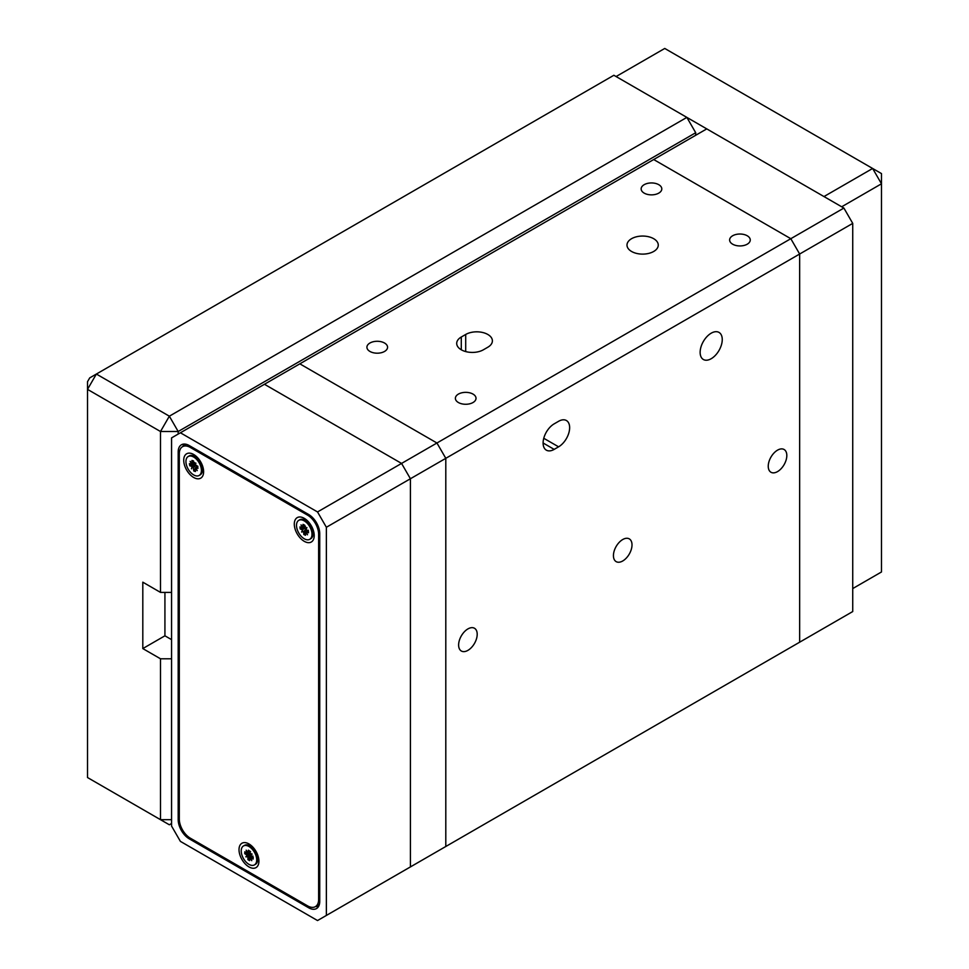 <?xml version="1.0" encoding="UTF-8"?>
<svg xmlns="http://www.w3.org/2000/svg" width="969" height="969" viewBox="0 0 969 969"><rect width="100%" height="100%" fill="white"/><g stroke="black" fill="none" stroke-linecap="round" stroke-linejoin="round"><path stroke-width="1.45" d="M461.28 349.785A15.637 9.024 0 0 0 483.398 349.785L487.819 347.229A15.637 9.024 0 0 0 492.397 340.846A15.637 9.024 0 0 0 482.744 332.512A15.637 9.024 0 0 0 465.701 334.462L461.28 337.018A15.637 9.024 0 0 0 456.702 343.401A15.637 9.024 0 0 0 461.28 349.785L461.28 337.018M653.687 238.701A15.637 9.024 0 0 0 636.645 236.739A15.637 9.024 0 0 0 626.991 245.084A15.637 9.024 0 0 0 631.57 251.468A15.637 9.024 0 0 0 648.612 253.43A15.637 9.024 0 0 0 658.266 245.084A15.637 9.024 0 0 0 653.687 238.701M658.775 184.691A10.32 5.959 0 0 0 647.522 183.395A10.32 5.959 0 0 0 641.151 188.907A10.32 5.959 0 0 0 644.179 193.122A10.32 5.959 0 0 0 655.432 194.406A10.32 5.959 0 0 0 661.803 188.907A10.32 5.959 0 0 0 658.775 184.691M384.536 343.026A10.32 5.959 0 0 0 373.283 341.73A10.32 5.959 0 0 0 366.912 347.229A10.32 5.959 0 0 0 369.94 351.444A10.32 5.959 0 0 0 381.192 352.74A10.32 5.959 0 0 0 387.564 347.229A10.32 5.959 0 0 0 384.536 343.026M473.005 394.092A10.32 5.959 0 0 0 461.753 392.808A10.32 5.959 0 0 0 455.382 398.307A10.32 5.959 0 0 0 458.398 402.523A10.32 5.959 0 0 0 469.65 403.819A10.32 5.959 0 0 0 476.021 398.307A10.32 5.959 0 0 0 473.005 394.092M747.244 235.77A10.32 5.959 0 0 0 735.992 234.474A10.32 5.959 0 0 0 729.621 239.973A10.32 5.959 0 0 0 732.637 244.188A10.32 5.959 0 0 0 743.889 245.484A10.32 5.959 0 0 0 750.26 239.973A10.32 5.959 0 0 0 747.244 235.77M711.185 358.724A15.637 9.024 120 0 0 721.408 344.952A15.637 9.024 120 0 0 719.01 332.415A15.637 9.024 120 0 0 711.185 333.191A15.637 9.024 120 0 0 700.975 346.975A15.637 9.024 120 0 0 703.373 359.499A15.637 9.024 120 0 0 711.185 358.724M467.918 650.369A13.142 7.582 120 0 0 476.494 638.789A13.142 7.582 120 0 0 474.483 628.263A13.142 7.582 120 0 0 467.918 628.917A13.142 7.582 120 0 0 459.33 640.485A13.142 7.582 120 0 0 461.341 651.011A13.142 7.582 120 0 0 467.918 650.369M622.728 560.978A13.142 7.582 120 0 0 631.303 549.411A13.142 7.582 120 0 0 629.293 538.885A13.142 7.582 120 0 0 622.728 539.527A13.142 7.582 120 0 0 614.14 551.107A13.142 7.582 120 0 0 616.163 561.632A13.142 7.582 120 0 0 622.728 560.978M777.538 471.6A13.142 7.582 120 0 0 786.113 460.033A13.142 7.582 120 0 0 784.103 449.507A13.142 7.582 120 0 0 777.538 450.149A13.142 7.582 120 0 0 768.95 461.728A13.142 7.582 120 0 0 770.973 472.254A13.142 7.582 120 0 0 777.538 471.6M326.371 915.439L410.408 866.916L410.408 478.747L401.566 463.424L436.946 443.003L445.801 458.325L436.946 443.003L790.813 238.701L799.655 254.023L799.655 642.193L852.732 611.548L436.946 851.606L799.655 642.193L790.813 647.304L799.655 642.193L799.655 254.023L445.801 458.325L445.801 846.494L317.529 920.55L326.371 915.439L326.371 527.269L317.529 511.947L401.566 463.424L410.408 478.747L326.371 527.269M554.171 449.386L558.592 446.83A15.637 9.024 120 0 0 568.803 433.046A15.637 9.024 120 0 0 566.405 420.522A15.637 9.024 120 0 0 558.592 421.297L554.171 423.853A15.637 9.024 120 0 0 543.948 437.625A15.637 9.024 120 0 0 546.346 450.161A15.637 9.024 120 0 0 554.171 449.386L543.112 443.003M843.89 208.056L706.764 128.889L653.687 159.534L790.813 238.701L843.89 208.056L852.732 223.379L799.655 254.023L790.813 238.701L653.687 159.534L299.833 363.835L436.946 443.003L299.833 363.835L171.561 437.891L171.561 826.06L180.404 841.383L317.529 920.55M255.598 483.858L255.598 485.13L255.598 483.858M401.566 463.424L264.44 384.269L401.566 463.424M410.408 866.916L445.801 846.494L445.801 458.325L410.408 478.747L410.408 866.916M317.529 511.947L180.404 432.78M196.186 465.774A5.002 2.895 -120 0 0 197.058 466.743M183.965 444.056A15.637 9.024 -120 0 0 182.947 446.455M315.809 906.403A15.637 9.024 -120 0 0 318.389 906.73M212.126 460.033A9.387 5.414 60 0 1 215.784 460.881L290.979 504.292A9.387 5.414 60 0 1 294.649 507.683M319.734 901.4L319.734 533.653A15.637 9.024 -120 0 0 308.675 514.503L189.246 445.558A15.637 9.024 -120 0 0 181.433 444.783A15.637 9.024 -120 0 0 178.187 451.942L178.187 819.677A15.637 9.024 -120 0 0 189.246 838.827L308.675 907.783A15.637 9.024 -120 0 0 316.5 908.559A15.637 9.024 -120 0 0 319.734 901.4M881.487 571.964L852.732 588.571L881.487 571.964L881.487 183.795L872.633 168.473L664.746 48.45L616.09 76.539L823.977 196.562L872.633 168.473L881.487 173.584L881.487 183.795L841.673 206.785M852.732 611.548L852.732 223.379M258.917 861.175A14.075 8.127 -120 0 0 248.96 843.938A14.075 8.127 -120 0 0 239.016 849.68A14.075 8.127 -120 0 0 248.96 866.916A14.075 8.127 -120 0 0 258.917 861.175M243.485 845.949A10.95 6.323 60 0 1 249.433 846.773A10.95 6.323 60 0 1 256.204 856.439A10.95 6.323 60 0 1 254.435 864.905A10.95 6.323 60 0 1 248.5 864.082A10.95 6.323 60 0 1 241.729 854.416A10.95 6.323 60 0 1 243.485 845.949L244.527 845.356A10.95 6.323 60 0 1 250.002 845.901A7.825 4.518 60 0 1 251.504 845.792M203.623 471.733A14.075 8.127 -120 0 0 193.679 454.485A14.075 8.127 -120 0 0 183.722 460.239A14.075 8.127 -120 0 0 193.679 477.475A14.075 8.127 -120 0 0 203.623 471.733M188.204 456.508A10.95 6.323 60 0 1 191.935 456.266A10.95 6.323 60 0 1 200.45 465.556A10.95 6.323 60 0 1 199.142 475.464A10.95 6.323 60 0 1 195.411 475.694A10.95 6.323 60 0 1 186.908 466.404A10.95 6.323 60 0 1 188.204 456.508L189.234 455.902A10.95 6.323 60 0 1 192.964 455.672A10.95 6.323 60 0 1 194.708 456.447A7.825 4.518 60 0 1 196.21 456.338M314.21 535.566A14.075 8.127 -120 0 0 304.254 518.33A14.075 8.127 -120 0 0 294.297 524.084A14.075 8.127 -120 0 0 304.254 541.32A14.075 8.127 -120 0 0 314.21 535.566M305.259 520.28A7.825 4.518 60 0 1 306.798 520.183M319.734 533.653L318.631 534.294A15.637 9.024 -120 0 0 307.573 515.145L308.675 514.503M318.631 534.294L318.631 899.486L319.734 898.844M191.462 446.83L190.36 447.472A15.637 9.024 -120 0 0 182.535 446.697A15.637 9.024 -120 0 0 179.301 453.855L179.301 819.035A15.637 9.024 -120 0 0 190.36 838.197L307.573 905.87A15.637 9.024 -120 0 0 315.385 906.645A15.637 9.024 -120 0 0 318.631 899.486M313.871 532.441A7.825 4.518 60 0 1 313.023 533.725M203.296 468.608A7.825 4.518 60 0 1 202.448 469.88M258.59 858.049A7.825 4.518 60 0 1 257.742 859.333A10.95 6.323 60 0 1 255.465 864.312L254.435 864.905M190.36 447.472L307.573 515.145M171.561 819.677L160.503 819.677L169.345 824.789L87.513 777.538L160.503 819.677L160.503 658.787L142.806 648.576L164.924 635.809L164.924 592.398M171.561 823.505L169.345 824.789L171.561 823.505M142.806 648.576L142.806 582.175L160.503 592.398L160.503 431.508L87.513 389.368L87.513 777.538M160.503 658.787L171.561 658.787M164.924 635.809L171.561 639.637M686.864 117.394L613.874 75.267L96.367 374.046L169.345 416.185L686.864 117.394L695.706 132.729L178.187 431.508L169.345 416.185L160.503 431.508L178.187 431.508L178.187 434.064M695.706 132.729L695.706 135.272M171.561 592.398L160.503 592.398M87.513 389.368L96.367 374.046L89.729 377.874L87.513 381.713L87.513 389.368M253.66 848.008L250.002 845.901A10.95 6.323 60 0 1 250.462 846.179A10.95 6.323 60 0 1 257.742 859.297L257.742 855.07M251.577 854.719L250.414 854.67A1.877 1.078 -120 0 1 250.644 855.772L251.552 856.947M252.885 856.027L250.68 857.577L251.746 860.666L249.76 858.001A1.877 1.078 -120 0 0 249.675 858.401L249.554 860.666L247.87 859.588L247.991 857.311L250.644 855.772M247.87 859.588L250.62 856.342M247.991 857.311A1.877 1.078 -120 0 0 247.955 856.838L245.823 856.826L247.143 855.288A1.877 1.078 -120 0 0 246.756 854.973L244.721 853.653L244.818 851.775L246.853 853.095A1.877 1.078 -120 0 0 247.24 853.277L246.174 850.188L248.173 852.865A1.877 1.078 -120 0 0 248.258 852.466L248.379 850.188L250.05 851.279L249.929 853.556A1.877 1.078 -120 0 0 249.966 854.028L252.11 854.028L250.789 855.566A1.877 1.078 -120 0 0 251.177 855.893L253.212 857.202L253.103 859.079L251.08 857.771L252.667 856.85M246.756 854.973L249.408 853.435L248.936 852.514M244.721 853.653L248.9 853.108M247.143 855.288L250.208 854.295A1.877 1.078 -120 0 0 250.026 854.028M250.208 854.295L250.886 853.423M248.173 852.865L250.571 851.666M245.823 856.826L251.104 854.028M298.779 520.341L299.809 519.747A10.95 6.323 60 0 1 304.52 519.893A10.95 6.323 60 0 1 305.283 520.292A10.95 6.323 60 0 1 313.023 533.701A10.95 6.323 60 0 1 310.758 538.716L309.729 539.309A10.95 6.323 60 0 1 305.017 539.164A10.95 6.323 60 0 1 297.253 529.607A10.95 6.323 60 0 1 298.779 520.341A10.95 6.323 60 0 1 303.491 520.486A10.95 6.323 60 0 1 311.255 530.043A10.95 6.323 60 0 1 309.729 539.309M305.465 526.312L302.401 527.923L301.008 524.871L303.188 527.269A1.877 1.078 -120 0 0 303.2 526.821L303.006 524.374L304.678 525.15L304.872 527.596A1.877 1.078 -120 0 0 304.969 528.105L306.919 527.608L305.938 529.558A1.877 1.078 -120 0 0 306.325 529.813L308.348 530.746L308.517 532.78L306.495 531.836L308.36 530.77M305.974 529.486A1.877 1.078 -120 0 0 305.913 529.389L303.539 531.557L301.589 532.042L302.582 530.091A1.877 1.078 -120 0 0 302.183 529.837L300.16 528.904L304.339 528.081L304.242 526.991M300.16 528.904L299.99 526.882L302.013 527.814A1.877 1.078 -120 0 0 302.401 527.923M308.348 530.273L306.107 531.727L307.5 534.779L305.32 532.381A1.877 1.078 -120 0 0 305.308 532.829L305.501 535.276L303.83 534.513L305.308 532.514M305.501 532.247L306.725 531.303M304.714 525.598L303.079 525.271M303.188 527.269L304.46 526.724M306.87 527.717A4.906 2.834 60 0 1 306.846 527.681L306.107 527.814M306.168 527.948L305.683 529.038A1.877 1.078 -120 0 0 304.835 528.311L304.339 528.081M302.183 529.837L304.835 528.311M303.83 534.513L303.636 532.054L306.289 530.515A1.877 1.078 -120 0 0 306.047 529.643M198.366 458.567L194.708 456.447A10.95 6.323 60 0 1 202.448 469.856A10.95 6.323 60 0 1 200.183 474.871L199.142 475.464M197.882 466.271L195.605 467.652L197.24 470.607L194.951 468.487A1.877 1.078 -120 0 0 194.975 468.96L195.435 471.515L193.8 471.007L195.023 469.178M193.8 471.007L193.34 468.451A1.877 1.078 -120 0 0 193.194 467.942L195.605 465.592L197.579 466.198L197.955 468.318L195.98 467.7L197.676 466.719M191.45 468.814L192.141 466.573A1.877 1.078 -120 0 0 191.753 466.38L194.406 464.854L193.667 463.279M191.753 466.38L189.767 465.762L193.921 464.696M189.767 465.762L189.391 463.654L191.377 464.272A1.877 1.078 -120 0 0 191.741 464.321L190.106 461.353L192.395 463.485A1.877 1.078 -120 0 0 192.371 463.012L191.91 460.457L193.546 460.965L194.006 463.521A1.877 1.078 -120 0 0 194.151 464.03L195.908 463.158L195.205 465.386A1.877 1.078 -120 0 0 194.406 464.854M195.278 465.459A1.877 1.078 -120 0 0 195.229 465.411L192.141 466.573M195.605 464.224L194.769 462.625L191.741 464.321M192.371 463.012L193.776 462.201M197.724 466.477L196.489 465.374M543.766 438.279L558.592 446.83M465.701 351.577L465.701 334.462M310.068 906.972L308.675 907.783M190.36 838.197L189.246 838.827M179.301 819.035L178.187 819.677M179.58 451.13L178.187 451.942M248.258 852.466L250.05 851.424M319.395 904.331L315.385 906.645M186.545 444.383L182.535 446.697M308.954 522.412L305.283 520.292M313.023 529.462L313.023 533.701M202.448 465.629L202.448 469.856"/></g></svg>
